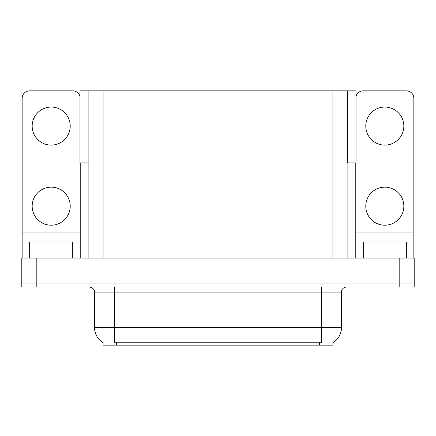 <?xml version="1.0" encoding="UTF-8"?>
<svg xmlns="http://www.w3.org/2000/svg" width="436" height="436" viewBox="0 0 436 436"><rect width="100%" height="100%" fill="white"/><g stroke="black" fill="none" stroke-linecap="round" stroke-linejoin="round"><path stroke-width="0.65" d="M347.116 162.928L356.027 162.928L356.027 90.841L347.116 90.841L347.116 258.052M347.116 90.841L79.973 90.841L79.973 162.928L88.884 162.928M347.367 162.928L347.367 90.841M332.946 342.669L332.946 345.159L103.054 345.159L103.054 342.669M36.82 287.09L414.2 287.09L414.2 283.084L21.8 283.084L21.8 258.052L36.82 258.052L36.82 283.084L21.8 283.084L21.8 287.09L36.82 287.09L36.82 283.084L414.2 283.084L414.2 258.052L36.82 258.052M88.884 90.841L88.884 258.052M103.201 342.756A17.522 17.522 0 0 1 94.541 327.638L114.57 327.638L114.57 342.756L321.43 342.756L321.43 327.638L341.459 327.638L341.459 292.093A5.009 5.009 0 0 1 346.462 287.09M94.541 327.638L94.541 292.093C94.797 291.281 93.942 287.553 89.538 287.09M332.799 342.756A17.522 17.522 0 0 0 341.459 327.638M51.186 145.106A19.026 19.026 0 0 1 32.166 126.08A19.026 19.026 0 0 1 51.186 107.06A19.026 19.026 0 0 1 70.212 126.08A19.026 19.026 0 0 1 51.186 145.106M51.186 225.21A19.026 19.026 0 0 1 32.166 206.184A19.026 19.026 0 0 1 51.186 187.158A19.026 19.026 0 0 1 70.212 206.184A19.026 19.026 0 0 1 51.186 225.21M72.714 258.052L72.714 242.029L29.659 242.029L29.659 258.052M79.973 96.427A7.51 7.51 0 0 0 72.714 90.841L29.659 90.841A7.51 7.51 0 0 0 22.149 98.345L22.149 232.017L80.224 232.017L80.224 258.052M80.224 162.928L80.224 232.017M22.149 258.052L22.149 242.029L29.659 242.029M72.714 242.029L80.224 242.029M22.149 242.029L22.149 232.017M384.814 145.106A19.026 19.026 0 0 1 365.788 126.08A19.026 19.026 0 0 1 384.814 107.06A19.026 19.026 0 0 1 403.834 126.08A19.026 19.026 0 0 1 384.814 145.106M384.814 225.21A19.026 19.026 0 0 1 365.788 206.184A19.026 19.026 0 0 1 384.814 187.158A19.026 19.026 0 0 1 403.834 206.184A19.026 19.026 0 0 1 384.814 225.21M406.341 258.052L406.341 242.029L363.286 242.029L363.286 258.052M355.776 162.928L355.776 232.017L413.851 232.017L413.851 98.345A7.51 7.51 0 0 0 406.341 90.841L363.286 90.841A7.51 7.51 0 0 0 356.027 96.427M355.776 258.052L355.776 242.029L363.286 242.029M406.341 242.029L413.851 242.029L413.851 258.052M413.851 232.017L413.851 242.029M355.776 242.029L355.776 232.017M399.18 258.052L399.18 287.09M103.904 90.841L103.904 258.052M332.096 90.841L332.096 258.052M319.43 345.159L319.43 342.669M116.57 345.159L116.57 342.669M321.43 287.09L321.43 292.093L94.541 292.093M341.459 292.093L321.43 292.093L321.43 327.638L114.57 327.638L114.57 287.09"/></g></svg>
